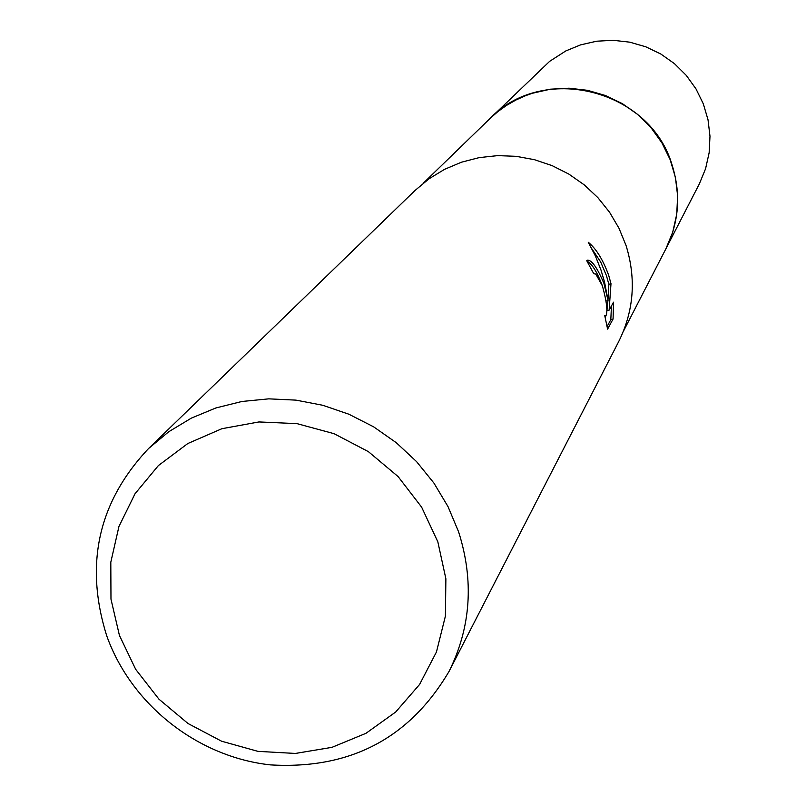 <?xml version="1.0" encoding="UTF-8"?>
<svg xmlns="http://www.w3.org/2000/svg" width="806" height="806" viewBox="0 0 806 806"><rect width="100%" height="100%" fill="white"/><g stroke="black" fill="none" stroke-linecap="round" stroke-linejoin="round"><path stroke-width="1.21" d="M423.563 182.942L489.857 118.663C543.476 62.344 650.724 89.668 672.305 165.734C681.151 194.649 678.964 222.446 665.736 249.135L623.441 331.216M488.839 119.641C542.085 62.163 650.603 89.073 672.315 165.734C681.302 195.173 678.894 223.393 665.091 250.384M603.906 283.309L608.046 300.477L604.571 282.171L601.044 270.191L595.322 255.814L588.239 242.243C596.108 248.591 602.918 259.572 608.651 275.199L610.988 283.682L609.124 310.159L613.527 302.2L613.074 319.005L607.603 329.13L604.691 315.348L605.759 316.154C607.946 312.003 606.827 301.907 602.404 285.878L595.805 274.09L593.76 273.708L586.748 260.721L587.242 260.227C591.463 259.562 597.014 267.26 603.906 283.309M458.594 531.809C474.13 580.622 470.956 627.149 449.053 671.398C409.478 738.467 349.885 769.629 270.272 764.874C197.319 756.894 130.975 704.434 106.583 635.4C84.378 564.029 98.382 501.725 148.586 448.499L168.756 431.734L191.344 418.123L215.897 407.957L241.881 401.489L268.761 398.849L295.953 400.129L322.874 405.297L348.948 414.254L373.601 426.817L396.29 442.706L416.551 461.596L433.91 483.056L448.025 506.631L458.594 531.809M148.586 448.499L415.03 190.468L428.994 178.821L444.569 169.331L461.445 162.208L479.248 157.603L497.614 155.629L516.152 156.324L534.459 159.689L552.16 165.653L568.855 174.096L584.199 184.826L597.861 197.621L609.538 212.21L618.998 228.269L626.04 245.467C636.347 278.836 633.899 310.874 618.706 341.573L449.053 671.398M437.829 541.803L445.879 578.768L445.406 616.106L436.469 651.943L419.594 684.445L395.675 712.02L365.944 733.329L331.931 747.353L295.318 753.449L257.93 751.353L221.579 741.208L188.04 723.526L158.933 699.165L135.68 669.323L119.429 635.44L110.976 599.14L110.805 562.215L118.945 526.479L135.055 493.705L158.389 465.576L187.818 443.522L221.882 428.711L258.887 421.951L296.93 423.624L334.067 433.688L368.372 451.632L398.073 476.548L421.619 507.125L437.829 541.803M607.059 326.611L610.817 319.69L613.074 319.005M606.132 301.061L608.046 300.477M602.243 285.455C597.004 271.773 591.926 263.673 587.01 261.164M610.817 319.69L611.442 305.978M609.124 310.159L606.918 310.824L607.936 300.517M607.976 299.953L608.852 284.337L606.414 275.551L600.682 261.99L591.957 248.943M608.852 284.337L610.988 283.682M488.426 120.044L549.672 61.316L565.762 50.969L580.552 44.884L596.672 41.207L613.235 40.3L629.758 42.174L645.767 46.788L660.809 54.012L674.451 63.644L686.299 75.401L696.021 88.942L703.336 103.893L708.031 119.812L709.985 136.244L709.149 152.727L705.562 168.776L699.316 183.959L664.819 250.908M489.867 118.623L497.886 111.581L506.591 105.364L515.88 100.035L525.663 95.642L532.423 93.254L550.478 89.184L569.016 88.197L587.534 90.322L605.487 95.521L622.363 103.642L637.667 114.452L650.976 127.64L661.897 142.823L670.118 159.568L675.418 177.391L677.634 195.777L676.738 214.205L672.738 232.158L665.766 249.114M605.568 316.214L604.933 316.405"/></g></svg>
